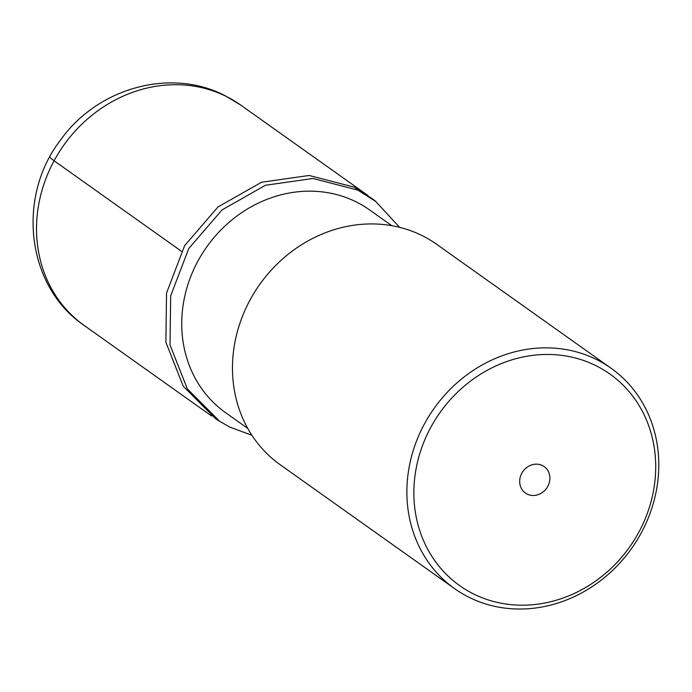 <?xml version="1.0" encoding="UTF-8"?>
<svg xmlns="http://www.w3.org/2000/svg" width="692" height="692" viewBox="0 0 692 692"><rect width="100%" height="100%" fill="white"/><g stroke="black" fill="none" stroke-linecap="round" stroke-linejoin="round"><path stroke-width="1.04" d="M542.485 465.586A16.219 14.523 125.4 0 0 522.339 472.333A16.219 14.523 125.4 0 0 525.392 493.05A16.219 14.523 125.4 0 0 527.088 494.071A16.219 14.523 125.4 0 0 547.242 487.324A16.219 14.523 125.4 0 0 544.18 466.607A16.219 14.523 125.4 0 0 542.485 465.586M596.392 365.904A129.75 116.213 -54.6 0 1 638.846 532.165A129.75 116.213 -54.6 0 1 473.19 593.753A129.75 116.213 -54.6 0 1 430.727 427.492A129.75 116.213 -54.6 0 1 596.392 365.904M596.997 359.771A135.156 121.057 -54.6 0 1 611.114 368.265A135.156 121.057 -54.6 0 1 636.605 540.902A135.156 121.057 -54.6 0 1 468.666 597.109A135.156 121.057 -54.6 0 1 454.549 588.607A135.156 121.057 -54.6 0 1 429.049 415.978A135.156 121.057 -54.6 0 1 596.997 359.771M611.114 368.265L436.721 244.354A135.156 121.057 125.4 0 0 422.604 235.851A135.156 121.057 125.4 0 0 254.656 292.059A135.156 121.057 125.4 0 0 280.156 464.695L454.549 588.607M391.776 225.687L369.632 209.944A124.344 111.377 125.4 0 0 356.648 202.133A124.344 111.377 125.4 0 0 202.133 253.843A124.344 111.377 125.4 0 0 225.592 412.666L247.736 428.4M399.587 227.339L375.791 201.536L357.833 190.101L313.018 178.484L265.477 185.266L222.037 209.918L188.752 248.54L170.673 295.847L170.033 344.971L187.298 388.817L219.667 421.29L229.709 427.059L251.914 435.294M372.019 198.561L354.036 187.1L309.134 175.465L261.507 182.255L217.989 206.96L184.643 245.651L166.538 293.045L165.89 342.255L183.19 386.171L215.619 418.712M49.893 156.876A54.062 3.261 28.4 0 0 54.088 160.778L181.442 251.265M240.773 105.123A135.156 121.057 125.4 0 0 226.656 96.629A135.156 121.057 125.4 0 0 58.708 152.837A135.156 121.057 125.4 0 0 84.208 325.474C26.175 286.254 16.539 196.805 60.464 140.173C96.975 88.256 170.526 67.046 225.281 95.799L240.773 105.123L368.135 195.62M211.57 415.97L84.208 325.474M219.632 421.333L215.601 418.729M375.851 201.476L372.062 198.517"/></g></svg>
